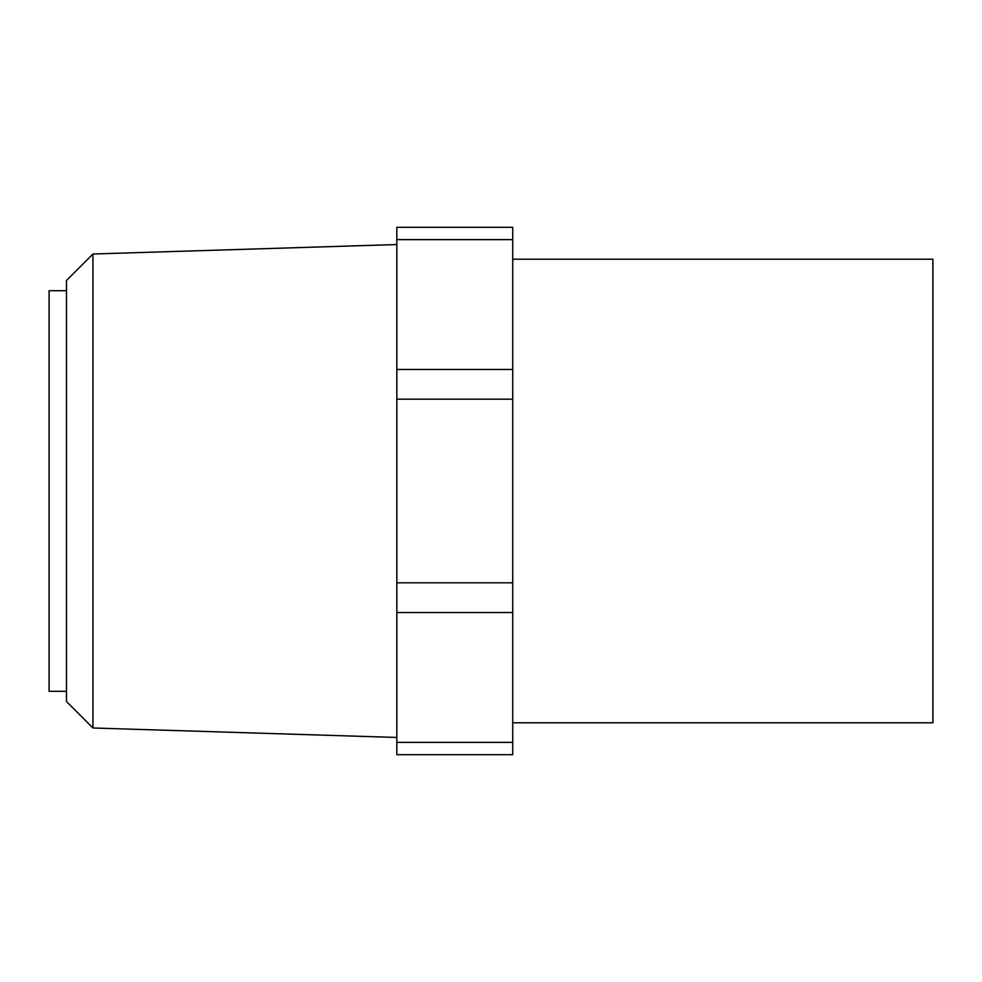 <?xml version="1.0" encoding="UTF-8"?>
<svg xmlns="http://www.w3.org/2000/svg" width="982" height="982" viewBox="0 0 982 982"><rect width="100%" height="100%" fill="white"/><g stroke="black" fill="none" stroke-linecap="round" stroke-linejoin="round"><path stroke-width="1.47" d="M512.727 239.62L512.727 754.692L396.826 754.692L396.826 227.308L512.727 227.308L512.727 239.62L396.826 239.62M66.481 290.697L49.1 290.697L49.1 691.303L66.481 691.303M92.959 727.993L92.959 254.007L66.481 280.484L66.481 701.516L92.959 727.993L396.826 737.457M92.959 254.007L396.826 244.543M512.727 722.813L932.9 722.813L932.9 259.187L512.727 259.187M512.727 754.692L396.826 754.692M512.727 227.308L396.826 227.308M512.727 742.38L396.826 742.38M512.727 612.535L396.826 612.535M512.727 582.817L396.826 582.817M512.727 399.183L396.826 399.183M512.727 369.465L396.826 369.465"/></g></svg>
